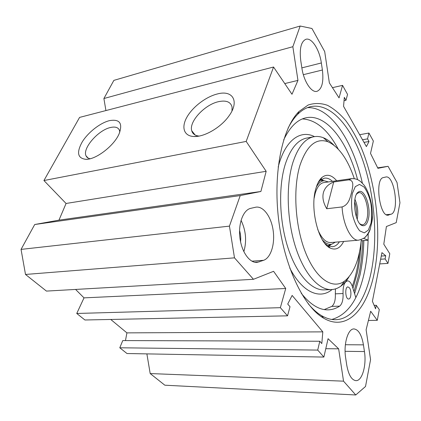 <?xml version="1.0" encoding="UTF-8"?>
<svg xmlns="http://www.w3.org/2000/svg" width="421" height="421" viewBox="0 0 421 421"><rect width="100%" height="100%" fill="white"/><g stroke="black" fill="none" stroke-linecap="round" stroke-linejoin="round"><path stroke-width="0.63" d="M150.192 373.559L164.832 385.199L355.745 394.972L343.536 381.163L150.192 373.559L146.882 353.887M323.87 357.066L126.995 353.529L119.785 347.783L122.764 340.568L319.797 341.252L317.718 350.083L323.87 357.066L328.07 338.71L338.637 348.825L343.536 381.163M125.474 340.578L126.921 332.874L110.744 319.46M253.458 279.297L234.486 257.847L229.434 226.124L240.228 195.576L260.899 191.487L266.167 171.31L246.185 141.419L273.561 67.018L79.585 117.406L43.931 180.535L66.065 203.475L58.961 220.151L34.711 224.514L21.05 249.395L25.502 274.455L46.442 291.095L253.458 279.297L273.592 271.308L285.727 288.485L280.36 307.683L287.543 315.834L84.926 319.992L76.748 313.471L84.016 297.868L75.585 289.432M273.561 67.018L291.985 94.272L297.957 80.395L292.853 46.71L300.162 26.028L113.865 80.374L103.898 98.525L105.924 110.565M263.651 260.299L257.126 262.378C249.648 263.225 241.543 251.947 239.896 237.618C238.154 223.304 243.333 209.89 250.732 208.342L255.952 207.153C263.488 206.022 271.245 216.878 273.14 230.392C275.129 243.88 270.94 257.684 263.651 260.299L251.9 261.178M243.848 251.679C246.869 240.959 245.938 230.508 241.054 220.336M388.915 214.994L388.315 215.142C379.542 217.373 374.516 178.483 383.468 177.551L385.894 176.994C394.466 174.894 399.629 211.942 391.104 214.205L387.604 215.136M363.439 344.852L364.439 351.556C366.68 365.144 362.202 381.179 355.892 380.652C351.546 380.005 348.488 374.779 346.725 364.97L345.657 357.903C343.368 343.994 348.02 328.522 353.966 328.933C358.534 329.538 361.692 334.842 363.439 344.852L345.378 344.736M301.862 67.923L300.736 60.487C299.368 48.662 301.068 41.6 305.83 39.311C311.645 37.232 319.534 49.657 321.349 62.966L322.397 70.007C323.796 81.927 322.007 89.026 317.034 91.315C311.561 93.125 303.752 81.453 301.862 67.923M377.679 167.847L388.067 166.311L377.911 168.321L370.517 153.407L373.353 141.035L368.928 133.041L367.554 138.872L369.022 141.503L366.391 146.597L343.557 106.339L344.325 97.362L345.967 100.298L347.557 94.42L342.552 85.368L339.047 97.888L329.359 82.884L324.696 51.578L311.945 28.496L300.162 26.028M287.543 315.834L290.011 306.72L287.717 304.057L292.137 295.431L322.812 331.864L321.807 343.578L319.797 341.252M388.067 166.311L397.035 182.546L399.95 202.754L396.224 222.63L386.399 226.53L383.794 244.185L389.793 253.742L387.978 263.393L385.12 258.931L385.731 255.747L381.931 252.637L372.406 301.283L375.574 308.793L376.242 305.293L379.295 309.598L377.279 320.334L370.68 311.24L366.117 329.775L370.564 359.618L365.528 386.478L355.745 394.972M374.401 272.113C381.863 233.808 376.485 183.845 361.102 147.392C356.524 137.299 351.435 128.405 345.83 120.711C339.984 113.844 333.858 108.707 327.449 105.303C320.955 103.029 314.519 102.934 308.151 105.018L299.099 111.423C282.523 127.526 272.929 171.894 278.57 219.141C284.143 266.393 303.804 306.888 323.628 318.165C347.278 332.153 367.486 308.572 374.401 272.113M90.168 158.738C88.168 158.412 86.805 157.475 86.079 155.917C82.074 148.602 98.34 129.942 110.576 127.489C115.217 126.453 118.18 127.384 119.453 130.284L119.832 132.11M109.423 120.648C100.166 122.921 88.094 132.373 82.211 141.94C76.322 152.644 77.611 158.449 86.079 159.354C96.077 159.533 113.891 145.887 119.017 134.062C123 123.321 119.801 118.848 109.423 120.648M43.931 180.535L246.185 141.419M217.31 93.978C205.953 96.772 192.718 106.876 186.945 117.106C181.088 127.337 183.861 136.172 193.96 136.504C204.227 137.125 220.783 127.558 228.798 116.17C239.896 101.361 232.766 89.652 217.31 93.978M199.044 136.072C195.034 135.651 192.586 133.862 191.713 130.699C188.84 121.627 204.732 104.587 218.531 101.671C226.161 100.061 230.676 101.85 232.06 107.034L231.976 110.96M240.575 241.812C240.965 237.986 240.628 234.208 239.565 230.482M352.935 288.364L357.455 272.434C359.513 262.783 360.729 252.521 361.102 241.659M288.032 128.273C290.906 122.548 294.1 117.912 297.615 114.38C301.704 110.302 306.025 107.734 310.566 106.671C330.511 102.387 351.003 126.421 362.797 160.401C374.579 194.618 378.032 237.465 371.401 270.966C365.865 298.778 352.824 319.165 335.842 319.692C331.19 319.844 326.407 318.481 321.486 315.603C316.971 312.924 312.524 308.946 308.146 303.667M368.175 233.76C368.191 247.111 366.996 259.646 364.586 271.366C358.803 298.847 347.883 314.876 331.822 319.45M307.488 107.639C330.743 106.634 353.072 141.461 362.402 183.23M363.997 142.366L369.022 141.503M362.513 139.756L367.554 138.872M359.65 134.709L368.928 133.041M332.443 87.663L342.552 85.368M192.734 132.936L193.371 132.799M344.036 100.708L345.967 100.298M126.921 332.874L322.812 331.864M119.785 347.783L317.718 350.083M325.786 348.693L338.637 348.825M84.016 297.868L285.727 288.485M76.748 313.471L280.36 307.683M25.502 274.455L234.486 257.847M34.711 224.514L240.228 195.576M21.05 249.395L229.434 226.124M58.961 220.151L260.899 191.487M66.065 203.475L266.167 171.31M284.754 83.579L297.957 80.395M103.898 98.525L292.853 46.71M379.721 263.92L387.978 263.393M380.637 259.236L385.12 258.931M381.263 256.063L385.731 255.747M374.122 305.351L376.242 305.293M368.412 320.465L377.279 320.334M356.324 216.841C356.866 211.716 356.287 206.722 354.598 201.859M356.524 194.239L357.487 193.26L358.866 192.665C364.26 191.371 369.554 208.348 367.059 218.462C366.17 222.335 364.707 224.461 362.681 224.825L361.207 224.609L359.934 223.83M364.996 237.265C367.943 234.676 369.738 231.713 370.369 228.382L371.769 222.372C372.538 219.194 372.574 216.331 371.885 213.773M326.722 208.748C323.27 202.817 322.176 197.412 323.428 192.544C324.807 187.734 328.227 184.219 333.7 181.988L348.725 179.867C354.935 180.335 352.414 187.782 351.567 192.423C350.177 197.091 349.146 204.659 342.073 206.943L326.722 208.748L333.7 181.988M368.396 218.973C371.385 206.958 364.065 187.161 358.224 192.144C351.54 196.018 354.808 223.551 362.186 225.54C365.075 226.393 367.144 224.204 368.396 218.973M361.318 239.549C359.339 259.783 353.751 273.639 344.546 281.128C332.916 289.737 316.545 279.597 305.867 253.331C295.153 227.182 292.69 188.94 299.968 165.316C306.783 145.466 316.134 137.62 328.012 141.772C338.884 146.75 347.646 159.043 354.303 178.651M336.695 180.751C331.648 174.804 326.728 173.715 321.933 177.483C319.334 179.788 317.292 183.545 315.818 188.755C309.709 208.463 318.476 243.396 330.317 248.106C335.732 250.479 340.189 248.258 343.678 241.449M324.27 309.572L331.827 306.383C334.416 304.246 335.59 300.068 335.337 293.837L335.458 288.89M301.247 293.269C310.372 304.693 319.476 310.219 328.548 309.845C332.469 309.661 336.158 308.435 339.626 306.162C342.173 304.015 343.32 299.805 343.057 293.532C342.878 286.033 344.362 281.817 347.499 280.881C349.498 280.928 351.135 282.859 352.409 286.685L355.819 297.573M349.456 287.848C351.761 290.685 351.182 299.147 348.672 299.01C345.346 299.484 344.588 286.796 347.941 286.912L349.456 287.848M338.231 149.102C327.917 129.784 315.96 119.727 302.378 118.922M357.582 179.646C347.909 142.156 326.512 113.117 305.767 117.843C297.147 119.774 289.78 127.137 283.67 139.919M361.197 240.796L368.086 240.202M368.086 240.133L363.586 238.375M352.293 286.322C355.898 276.155 358.292 264.762 359.466 252.137M328.948 246.185L331.085 244.454M323.807 180.693L321.276 179.457M322.349 239.807C325.544 243.48 328.717 244.933 331.869 244.164L335.327 242.17M328.401 181.93L324.344 180.767C321.197 180.835 318.518 182.967 316.297 187.145M323.965 182.561C320.071 183.161 317.118 186.861 315.113 193.649L314.15 198.175M317.755 229.54C321.907 239.086 326.575 243.364 331.769 242.391M317.981 182.935L320.323 180.199L324.38 178.167C327.091 177.767 329.785 178.83 332.458 181.356M339.415 241.817C337.447 244.78 335.148 246.417 332.516 246.722L328.106 245.811L324.949 243.538M333.753 145.035C330.39 141.582 326.917 139.146 323.323 137.72C320.071 136.451 316.839 136.136 313.634 136.778C304.841 138.683 297.921 147.276 292.869 162.559C285.864 184.877 286.817 219.72 295.516 246.943C304.204 274.213 319.086 290.437 331.759 289.553C335.016 289.338 338.068 288.196 340.931 286.117C343.91 283.928 346.578 280.881 348.941 276.971M254.763 262.246L259.157 261.925M386.367 214.71L391.104 214.205M345.099 351.319L364.439 351.556M322.397 70.007L303.341 74.685M301.852 67.881L321.349 62.966M362.649 240.67C362.355 252.595 361.092 263.846 358.855 274.429L353.956 291.627M363.844 240.57C363.565 252.684 362.292 264.125 360.034 274.876L354.593 293.647M357.229 219.283C358.424 212.389 357.655 205.716 354.919 199.275M370.369 228.382C369.28 232.16 366.223 236.234 365.981 236.281C365.37 237.612 362.949 238.902 358.718 240.149C351.546 241.48 343.004 225.046 342.073 206.943M348.725 179.867L351.724 178.62M352.361 193.397L355.287 186.65L359.45 184.409L363.991 186.956C366.912 190.887 369.185 196.265 370.817 203.096C371.89 210.247 371.959 216.936 371.022 223.167L368.359 230.066L364.354 232.876L359.75 230.887C356.666 227.135 354.229 221.662 352.445 214.463C351.298 206.848 351.267 199.822 352.361 193.397M335.337 293.837L343.057 293.532M331.827 306.383L339.626 306.162M307.13 137.988L306.483 138.104C297.579 140.03 290.558 148.592 285.417 163.79C278.281 185.977 279.17 220.572 287.906 247.59C296.631 274.655 311.651 290.758 324.486 289.869L331.274 289.574M314.498 136.625C300.341 129.373 284.928 140.24 278.176 167.111M289.727 267.951C302.394 292.663 319.913 299.815 332.069 289.532M328.706 246.09L330.674 244.606M323.381 180.641L321.065 179.604M327.87 245.69L328.796 245.311M321.57 180.404L320.344 180.183M257.126 262.378L256.842 262.399M88.047 159.175L86.079 159.354M88.221 158.133L86.079 155.917M198.149 136.225L193.96 136.504M195.102 134.988L191.713 130.699M321.486 315.603L323.628 318.165M297.615 114.38L299.099 111.423M335.842 319.692L335.211 319.702M195.649 136.488L196.197 136.372M361.176 224.972L361.55 224.935M357.471 192.844L357.787 192.802M371.769 222.372C372.448 217.404 372.427 211.91 371.69 205.901C370.285 196.233 366.486 187.95 363.87 184.919C359.944 180.577 359.434 180.798 358.455 180.104C356.555 178.978 354.208 178.499 351.424 178.662L323.738 182.593M358.524 240.165L330.643 242.575M361.207 224.609L362.186 225.54M357.487 193.26L358.224 192.144M346.199 280.949L347.499 280.881M327.959 309.856L328.548 309.845M307.551 137.909L313.634 136.778M327.885 245.696L328.98 245.238M321.786 180.435L320.365 180.162M324.344 180.767L320.281 180.241M331.869 244.164L327.833 245.669M328.106 245.811L330.317 248.106M320.323 180.199L321.933 177.483M328.58 247.048L329.243 246.99M320.728 178.704L321.26 178.625M328.012 141.772L323.323 137.72M344.546 281.128L340.931 286.117"/></g></svg>
